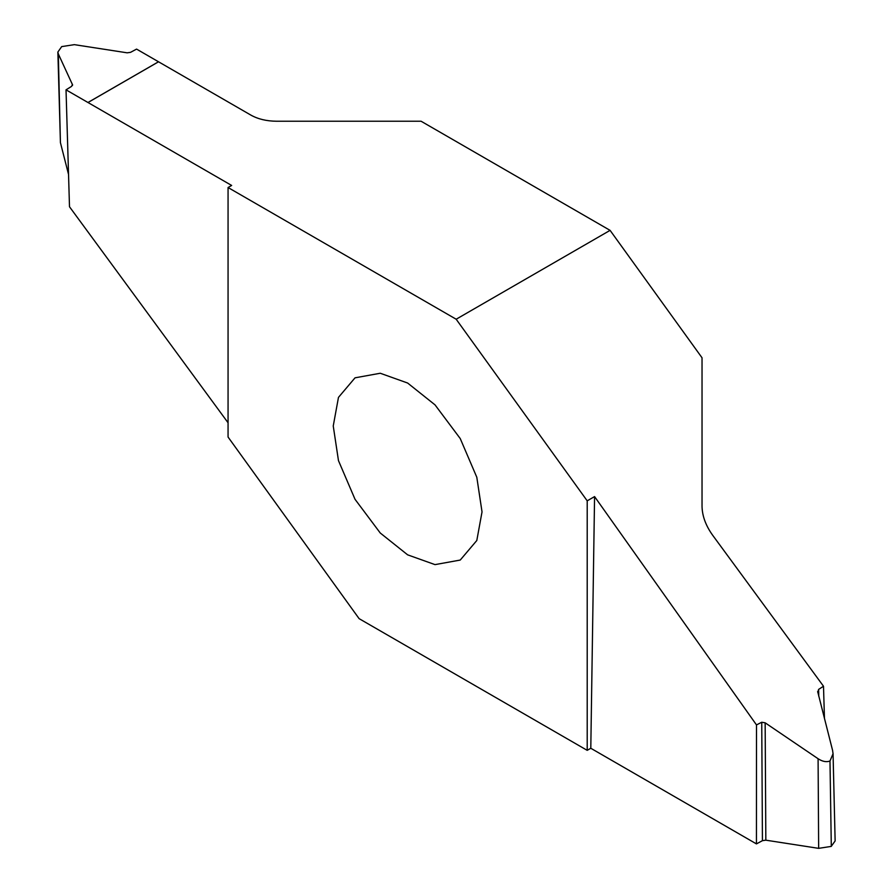 <?xml version="1.0" encoding="UTF-8"?>
<svg xmlns="http://www.w3.org/2000/svg" width="893" height="893" viewBox="0 0 893 893"><rect width="100%" height="100%" fill="white"/><g stroke="black" fill="none" stroke-linecap="round" stroke-linejoin="round"><path stroke-width="1.34" d="M333.245 425.983L338.469 397.385L355.034 377.828L380.251 373.252L407.632 383.03L435.025 404.875L460.241 438.563L476.806 477.253L482.03 511.89L476.806 540.499L460.241 560.056L435.014 564.622L407.632 554.843L380.251 532.998L355.034 499.31L338.469 460.621L333.245 425.983M456.167 319.225L587.203 500.839L587.203 750.343L359.109 618.648L228.061 437.045L228.061 187.53L456.167 319.225L610.086 230.361L421.083 121.236L276.551 121.236C266.594 121.147 258.044 119.104 250.888 115.108L136.562 49.104L130.568 52.33L127.163 52.821L74.342 44.65L61.706 46.603M158.541 61.784L87.994 102.516L231.655 185.454L228.061 187.53M87.994 102.516L66.026 89.836L69.498 206.763L228.061 422.757M61.695 46.603L57.866 52.051L58.313 53.904L72.59 84.913M72.489 85.427L72.467 84.4L71.607 86.364L66.026 89.836M58.313 53.904L60.423 142.634L68.538 174.425M60.423 142.634L57.866 52.051M831.294 846.397L818.658 848.35L818.088 758.726L765.156 722.817L765.837 840.179L762.432 840.67L756.438 843.896L756.494 724.915L594.571 496.586L587.203 500.839M818.088 758.726C822.498 761.595 826.471 762.343 829.988 761.003L833.057 753.714L832.577 750.366L817.653 691.495M817.787 692.432L818.613 689.407L818.781 696.306M610.086 230.361L702.032 357.78L702.032 506.175C702.188 515.897 705.727 525.586 712.659 535.242L823.502 686.237L818.613 689.407M762.432 840.67L761.74 722.247L756.494 724.915M761.74 722.247L765.156 722.817M818.658 848.35L765.837 840.179M833.057 753.714L835.134 840.949L831.294 846.296L829.988 761.003M594.571 496.586L590.798 748.267L756.438 843.896M824.462 718.575L823.502 686.237M590.798 748.267L587.203 750.343M87.96 102.494L158.507 61.773"/></g></svg>
